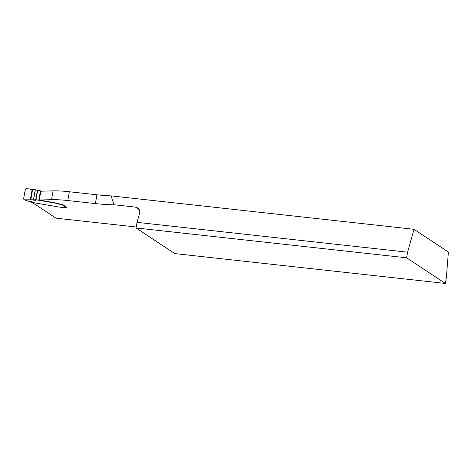 <?xml version="1.0" encoding="UTF-8"?>
<svg xmlns="http://www.w3.org/2000/svg" width="472" height="472" viewBox="0 0 472 472"><rect width="100%" height="100%" fill="white"/><g stroke="black" fill="none" stroke-linecap="round" stroke-linejoin="round"><path stroke-width="0.71" d="M406.61 257.812L407.59 252.195L414.009 229.298L448.4 252.048L446.323 277.819L445.344 283.436L406.61 257.812L136.06 227.97L174.793 253.594L445.344 283.436M414.009 229.298L111.003 195.874A50.103 8.313 9.9 0 1 96.943 194.788L69.343 191.75A38.539 6.396 -170.1 0 0 53.07 190.871L40.822 191.213L39.282 200.01L51.536 199.674L53.07 190.871M32.238 202.447L56.003 218.17L136.225 227.014M136.06 227.97L137.039 222.353L139.559 213.373C140.107 211.043 139.488 209.226 137.7 207.916L135.393 207.102L114.189 204.76A50.103 8.313 9.9 0 1 95.403 203.591L67.809 200.547A38.539 6.396 -170.1 0 0 51.536 199.674M66.764 207.279L62.369 204.482A3.086 0.513 9.9 0 1 60.044 204.063L54.658 202.718A3.853 0.637 9.9 0 0 53.796 202.553L39.288 200.01M111.003 195.874L114.189 204.76M407.59 252.195L137.039 222.353M29.217 201.438L24.107 199.768L23.612 198.954L25.311 189.201L26.267 188.582L32.627 189.331L42.049 191.178M66.157 207.497L61.95 204.718A3.086 0.513 9.9 0 1 59.997 204.346L54.61 203.001A3.853 0.637 -170.1 0 0 53.749 202.836L35.105 199.609L35.984 200.517L29.559 201.579L31.423 202.305L58.327 206.937A3.853 0.637 9.9 0 0 58.858 207.019L63.195 207.515A2.891 0.478 9.9 0 0 64.971 207.503A1.929 0.319 -170.1 0 1 66.157 207.497A0.773 0.708 -56.5 0 0 66.817 207.226M61.95 204.718L62.334 204.659A0.773 0.708 -56.5 0 0 62.569 204.5M29.813 201.839L30.178 201.992L29.813 201.839M32.179 189.313L30.344 199.815L24.308 199.809L29.813 201.638M30.344 199.815L34.55 199.857L35.984 200.517M34.55 199.857L35.105 199.609M33.465 199.821L35.229 189.697L30.768 189.331C29.022 188.829 27.223 188.735 25.358 189.048C25.134 192.535 23.134 196.741 24.155 199.786C28.414 200.152 29.919 199.697 33.465 199.821L35.229 189.697M139.258 209.656L135.393 207.102M95.403 203.591L96.943 194.788M67.809 200.547L69.343 191.75M37.418 190.322L35.783 199.685M37.677 190.363L36.043 199.721M40.45 190.841L38.816 200.199M40.869 190.936L39.235 200.293M32.627 189.331L30.804 199.792M35.353 189.714L33.589 199.821M29.288 201.491L29.866 201.874"/></g></svg>
